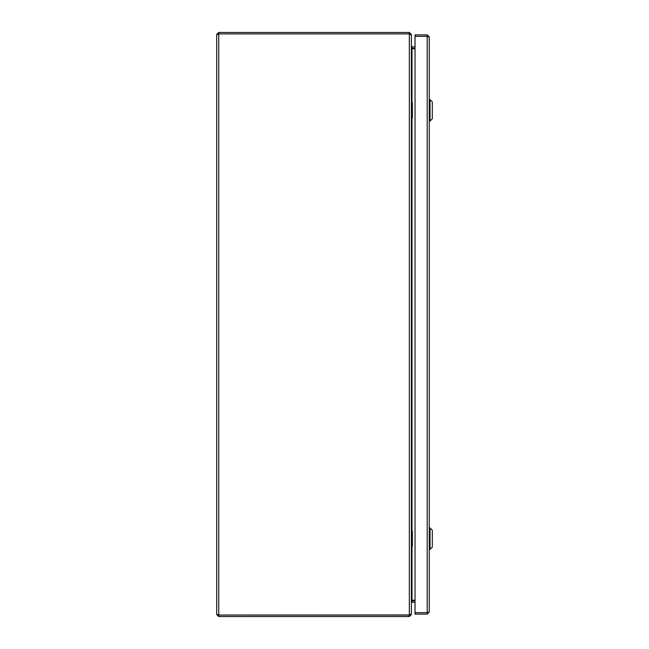 <?xml version="1.0" encoding="UTF-8"?>
<svg xmlns="http://www.w3.org/2000/svg" width="649" height="649" viewBox="0 0 649 649"><rect width="100%" height="100%" fill="white"/><g stroke="black" fill="none" stroke-linecap="round" stroke-linejoin="round"><path stroke-width="0.97" d="M411.458 48.269L411.993 48.78L411.385 46.728M411.993 540.301L411.993 600.22L411.385 602.272M411.385 35.005L411.385 613.995L409.332 615.098L218.737 615.098L216.685 614.498L216.685 34.502L218.737 33.902L409.332 33.902L411.385 35.005M218.47 615.049L409.738 614.96M218.129 34.502L218.462 33.951M409.738 34.04L409.941 34.502M415.036 600.22L411.993 600.22L411.58 600.771L415.036 600.731M415.036 48.78L411.993 48.78L411.58 48.229L415.036 48.269M218.737 32.45L218.737 33.894L409.332 33.894L409.332 32.45L218.737 32.45L216.685 34.502M411.385 46.825L411.993 46.825L411.385 46.249L411.385 34.502L409.332 32.45M216.685 614.498L218.737 616.55L409.332 616.55L411.385 614.498L411.385 602.751L411.993 602.175L415.036 602.175L412.594 602.183M218.129 614.498L218.737 615.106L218.737 616.55M409.332 616.55L409.332 615.106L409.941 614.498M411.993 48.269L411.993 46.825L415.036 46.825M410.866 614.498L411.385 614.498M410.866 34.502L411.385 34.502M427.805 36.936L427.196 36.328L429.249 36.936L427.196 34.884L415.036 34.884L415.036 36.328L427.196 36.336L415.036 36.328L415.036 614.116L427.196 614.116L429.249 612.064L427.196 612.664L415.036 612.664L427.196 612.672L427.196 614.116M427.805 612.064L427.196 612.672L427.196 34.884M429.249 36.936L429.249 612.064M412.594 48.78L412.594 48.269M412.594 600.731L412.594 600.22M411.385 541.874L412.383 538.67L412.383 531.385M411.385 535.466L412.383 538.67L412.383 545.955M411.993 530.671L411.385 530.785M412.383 538.67L411.385 538.67M412.099 530.647L412.099 537.315L411.385 537.591M412.099 546.693L412.099 540.025L411.385 539.741M411.993 546.669L411.385 546.555M430.019 527.937L432.315 530.241L432.315 547.099L430.019 549.403L430.019 527.937L429.249 527.937M411.385 113.534L412.383 110.33L412.383 103.045M411.385 107.126L412.383 110.33L412.383 117.615M411.993 102.331L411.385 102.445M412.383 110.33L411.385 110.33M412.099 102.307L412.099 108.975L411.385 109.251M412.099 118.353L412.099 111.685L411.385 111.401M411.993 118.329L411.385 118.215M430.019 99.597L432.315 101.901L432.315 118.759L430.019 121.063L430.019 99.597L429.249 99.597M411.993 48.78L411.993 108.699M411.993 111.961L411.993 537.039M409.332 615.098L409.332 33.902M218.737 33.902L218.737 615.098M411.993 600.731L411.993 602.175L411.385 602.175M411.993 600.22L411.458 600.731M414.265 600.22L414.265 600.731M414.265 48.269L414.265 48.78M430.019 549.403L429.249 549.403M430.019 121.063L429.249 121.063"/></g></svg>
